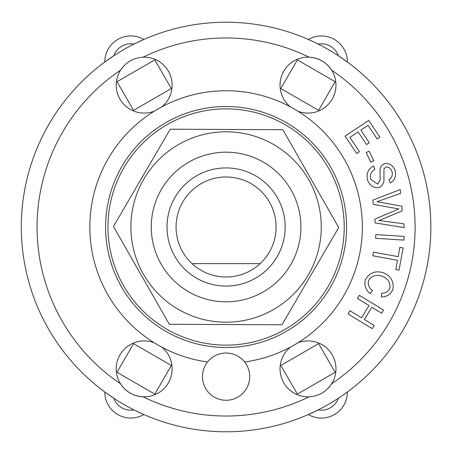 <?xml version="1.0" encoding="UTF-8"?>
<svg xmlns="http://www.w3.org/2000/svg" width="454" height="454" viewBox="0 0 454 454"><rect width="100%" height="100%" fill="white"/><g stroke="black" fill="none" stroke-linecap="round" stroke-linejoin="round"><path stroke-width="0.68" d="M346.589 227A120.503 120.503 0 0 1 165.835 331.358A120.503 120.503 0 0 1 165.835 122.642A120.503 120.503 0 0 1 346.589 227M132.154 155.347L133.499 153.617M152.703 134.412L154.428 133.067M180.567 117.983L182.593 117.155M208.829 110.129L210.996 109.828M241.17 109.828L243.344 110.129M269.574 117.155L271.606 117.983M297.739 133.067L299.47 134.412M318.668 153.617L320.013 155.347M320.013 298.653L318.668 300.383M299.47 319.588L297.739 320.933M271.606 336.017L269.574 336.845M243.344 343.871L241.17 344.172M210.996 344.172L208.829 343.871M182.593 336.845L180.567 336.017M154.428 320.933L152.703 319.588M133.499 300.383L132.154 298.653M117.064 272.519L116.241 270.493M109.21 244.258L108.909 242.09M108.909 211.91L109.21 209.742M116.241 183.507L117.064 181.481M285.157 227A59.071 59.071 0 0 1 196.548 278.154A59.071 59.071 0 0 1 196.548 175.846A59.071 59.071 0 0 1 285.157 227M260.142 263.626A50.014 50.014 0 0 1 192.025 263.626A50.014 50.014 0 0 1 190.294 192.065A50.014 50.014 0 0 1 261.873 192.065A50.014 50.014 0 0 1 260.142 263.626L192.025 263.626M300.906 227A74.825 74.825 0 0 0 188.671 162.203A74.825 74.825 0 0 0 188.671 291.797A74.825 74.825 0 0 0 300.906 227M207.552 361.991A136.257 136.257 0 0 1 111.304 153.577A136.257 136.257 0 0 1 340.863 153.577A136.257 136.257 0 0 1 244.621 361.991M249.711 376.644A23.631 23.631 0 0 1 214.271 397.108A23.631 23.631 0 0 1 214.271 356.18A23.631 23.631 0 0 1 249.711 376.644M154.298 111.19A27.961 27.961 0 0 1 120.543 70.183C125.945 62.164 133.448 57.834 143.05 57.187A27.961 27.961 0 0 1 161.681 106.923M290.486 106.923A27.961 27.961 0 0 1 309.117 57.187C318.765 57.862 326.267 62.192 331.63 70.183A27.961 27.961 0 0 1 297.869 111.19M161.681 347.077A27.961 27.961 0 0 1 143.05 396.813C133.402 396.138 125.9 391.808 120.543 383.817A27.961 27.961 0 0 1 154.298 342.81M297.869 342.81A27.961 27.961 0 0 1 331.63 383.817C326.222 391.836 318.719 396.166 309.117 396.813A27.961 27.961 0 0 1 290.486 347.077M430.863 227A204.777 204.777 0 0 0 123.698 49.656A204.777 204.777 0 0 0 123.698 404.344A204.777 204.777 0 0 0 430.863 227M328.651 387.722A27.961 27.961 0 0 0 331.63 383.817A189.023 189.023 0 0 0 331.63 70.183A27.961 27.961 0 0 0 309.117 57.187A189.023 189.023 0 0 0 143.05 57.187M280.833 88.541L297.37 59.894L335.16 81.709L318.617 110.356L280.833 88.541M319.82 394.208A27.961 27.961 0 0 0 324.281 391.603M297.37 394.106L280.833 365.459L318.617 343.644L335.16 372.291L297.37 394.106M123.522 66.278A27.961 27.961 0 0 0 120.543 70.183A189.023 189.023 0 0 0 120.543 383.817A27.961 27.961 0 0 0 143.05 396.813A189.023 189.023 0 0 0 309.117 396.813M117.007 372.291L133.55 343.644L171.34 365.459L154.797 394.106L117.007 372.291M132.347 59.792A27.961 27.961 0 0 0 127.886 62.397M154.797 59.894L171.34 88.541L133.55 110.356L117.007 81.709L154.797 59.894M313.107 41.632L308.328 39.464A25.991 25.991 0 0 1 347.378 62.011L338.423 55.791A18.115 18.115 0 0 0 318.186 44.106M143.844 39.464L133.981 44.106A18.115 18.115 0 0 0 113.744 55.791L104.795 62.011A25.991 25.991 0 0 1 143.844 39.464A25.991 25.991 0 0 0 104.795 62.011M104.795 391.989L113.744 398.209A18.115 18.115 0 0 0 133.981 409.894L143.844 414.536A25.991 25.991 0 0 1 104.795 391.989A25.991 25.991 0 0 0 143.844 414.536M343.105 395.048L347.378 391.989A25.991 25.991 0 0 1 308.328 414.536L318.186 409.894A18.115 18.115 0 0 0 338.423 398.209M400.644 193.37L376.996 201.712L401.983 206.19L402.062 210.957L378.959 220.513L403.816 223.794L404.213 227.585L375.22 222.937L374.822 219.134L398.828 208.936L373.284 204.362L372.842 200.112L400.252 189.579L400.644 193.37M370.759 179.302L377.632 184.125L380.236 179.892L380.026 169.359C380.639 166.59 382.16 164.671 384.589 163.605C389.447 163.026 392.937 165.279 395.071 170.375C396.433 176.209 394.798 180.408 390.179 182.968L389.004 179.461C391.898 177.809 392.892 175.176 391.995 171.55C390.718 168.252 388.726 166.749 386.014 167.032L383.959 168.82L383.953 180.845C383.363 184.137 381.695 186.384 378.954 187.587C373.79 188.2 370.038 185.834 367.683 180.482C365.986 173.808 367.978 168.962 373.665 165.954L374.834 169.467C371.066 171.595 369.704 174.875 370.759 179.302M365.379 279.76C369.431 272.633 375.554 270.334 383.749 272.865C391.342 276.543 394.35 282.201 392.761 289.839C390.417 294.555 386.592 296.927 381.281 296.944L381.769 293.176C385.548 293.193 388.21 291.65 389.736 288.534C390.61 282.706 388.187 278.642 382.472 276.338C376.167 274.295 371.537 275.714 368.58 280.583C367.621 284.562 368.909 287.893 372.45 290.577L370.277 293.715C365.635 289.936 364 285.288 365.379 279.76M403.895 240.098L375.6 238.31L375.833 234.616L404.134 236.409L403.895 240.098M373.812 160.767L370.856 162.209L366.168 152.612L369.125 151.171L373.812 160.767M399.872 247.356L403.107 247.946L399.026 270.181L395.797 269.585L397.5 260.29L372.848 255.767L373.511 252.129L398.169 256.652L399.872 247.356M381.655 313.209L371.826 307.227L364.352 319.514L374.181 325.495L372.257 328.656L348.036 313.918L349.96 310.757L361.543 317.806L369.017 305.519L357.434 298.471L359.358 295.31L383.579 310.054L381.655 313.209M379.885 137.187L377.143 139.003L368.052 125.31L360.862 130.082L369.272 142.749L366.537 144.565L358.127 131.898L349.909 137.358L359.454 151.732L356.713 153.554L345.125 136.092L368.744 120.412L379.885 137.187M312.539 146.489A118.142 118.142 0 0 0 113.131 192.382A118.142 118.142 0 0 0 252.583 342.129A118.142 118.142 0 0 0 312.539 146.489M338.712 227.522L281.945 324.797L169.319 324.275L113.46 226.478L170.222 129.203L282.848 129.725L338.712 227.522M273.302 309.662A95.198 95.198 0 0 0 274.063 144.781A95.198 95.198 0 0 0 130.888 226.557A95.198 95.198 0 0 0 273.302 309.662M347.378 62.011A25.991 25.991 0 0 0 308.328 39.464M308.328 414.536A25.991 25.991 0 0 0 347.378 391.989"/></g></svg>
